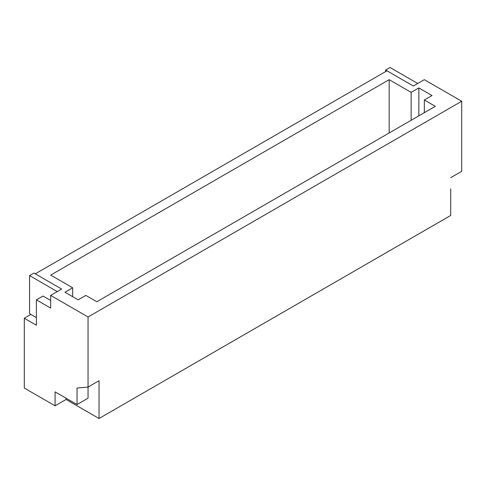 <?xml version="1.0" encoding="UTF-8"?>
<svg xmlns="http://www.w3.org/2000/svg" width="486" height="486" viewBox="0 0 486 486"><rect width="100%" height="100%" fill="white"/><g stroke="black" fill="none" stroke-linecap="round" stroke-linejoin="round"><path stroke-width="0.73" d="M66.06 398.198L66.06 399.468L99.035 418.501L450.71 215.462L450.71 188.817M66.06 399.468L55.07 405.816L24.3 388.047L24.3 318.251L36.389 325.231L36.389 299.85L50.678 308.1L50.678 295.409L61.667 289.067L35.29 273.837L386.965 70.798L413.343 86.022L424.333 79.68L461.7 101.252L88.039 316.981L50.678 295.409M450.71 177.682L461.7 171.333L461.7 101.252M411.144 92.37L389.165 79.68L50.678 275.106L72.657 287.797L64.96 292.238L78.149 299.85L85.846 295.409L96.836 301.751L435.322 106.331L424.333 99.982L432.03 95.542L418.841 87.93L411.144 92.37L411.144 120.285M88.039 316.981L88.039 387.063L77.049 388.047L77.049 404.546L55.07 391.856L55.07 405.816M99.035 418.501L99.035 380.72L88.039 387.063L88.039 398.198L77.049 404.546M30.891 314.442L24.3 318.251M72.657 287.797L72.657 296.679M389.165 132.976L389.165 79.68M424.333 99.982L424.333 112.673M418.841 115.844L418.841 87.93M50.678 300.488L42.981 296.041L36.389 299.85M29.573 275.611L57.269 291.6L61.667 289.067L33.971 273.077L29.573 275.611L29.573 313.683L36.389 317.619M385.647 70.033L390.045 67.499L417.741 83.489L413.343 86.022L385.647 70.033L385.647 71.557"/></g></svg>
